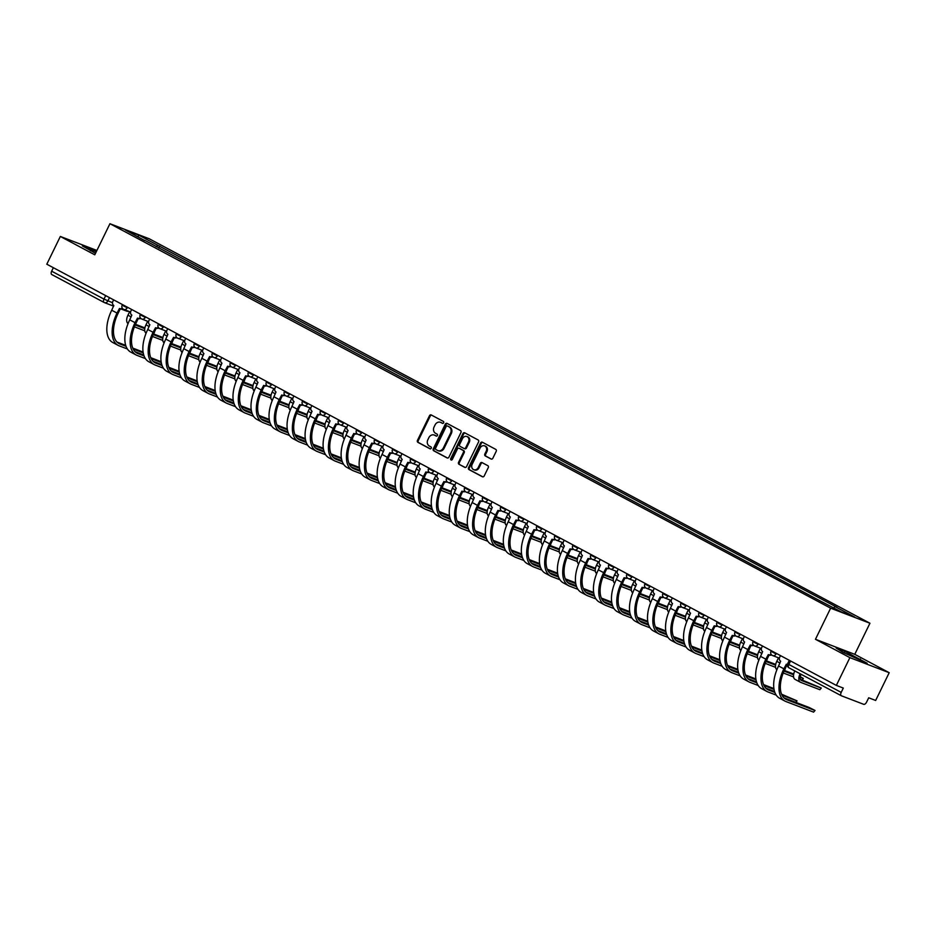 <?xml version="1.0" encoding="UTF-8"?>
<svg xmlns="http://www.w3.org/2000/svg" width="936" height="936" viewBox="0 0 936 936"><rect width="100%" height="100%" fill="white"/><g stroke="black" fill="none" stroke-linecap="round" stroke-linejoin="round"><path stroke-width="1.4" d="M443.652 422.779A1.065 0.901 -69 0 0 443.325 421.399L431.274 414.976A1.521 1.287 -69 0 0 429.472 415.736L417.456 440.376A1.521 1.287 -69 0 0 417.924 442.354L429.975 448.789A1.065 0.901 -69 0 0 430.911 446.87L429.343 446.039A4.879 4.107 -69 0 1 427.857 439.721L428.852 437.662A4.879 4.107 -69 0 1 434.234 435.041A4.879 4.107 -69 0 1 434.62 435.217L436.176 436.047A1.065 0.901 -69 0 0 437.112 434.14L435.556 433.298A4.879 4.107 -69 0 1 434.07 426.991L435.065 424.932A4.879 4.107 -69 0 1 440.446 422.311A4.879 4.107 -69 0 1 440.833 422.487L442.389 423.318A1.065 0.901 -69 0 0 443.652 422.779M491.037 459.014A1.521 1.287 -69 0 0 492.839 458.254L496.209 451.339A1.521 1.287 -69 0 0 495.741 449.362L482.368 442.225A1.521 1.287 -69 0 0 480.566 442.997L468.55 467.637A1.521 1.287 -69 0 0 469.006 469.615L482.391 476.752A1.521 1.287 -69 0 0 484.193 475.979L488.264 467.637A1.521 1.287 -69 0 0 487.796 465.66L482.075 462.606A1.521 1.287 -69 0 0 480.273 463.367L478.249 467.509A4.083 3.428 -69 0 1 473.756 469.708A4.083 3.428 -69 0 1 472.189 464.268L480.098 448.051A4.083 3.428 -69 0 1 484.591 445.852A4.083 3.428 -69 0 1 486.17 451.281L484.848 453.995A1.521 1.287 -69 0 0 485.316 455.961L491.295 459.12M830.63 608.178L815.455 639.288L849.888 657.645L836.351 685.409L46.8 264.209L60.337 236.457L94.77 254.814L109.933 223.716L830.63 608.178L869.942 623.236L149.245 238.774L109.933 223.716M460.945 432.526A1.521 1.287 -69 0 0 460.477 430.548L447.092 423.411A1.521 1.287 -69 0 0 445.29 424.183L433.274 448.824A1.521 1.287 -69 0 0 433.742 450.801L447.127 457.938A1.521 1.287 -69 0 0 448.929 457.166L460.945 432.526M464.736 432.818L478.109 439.955A1.521 1.287 -69 0 1 478.577 441.932L466.561 466.573A1.521 1.287 -69 0 1 464.759 467.345L459.026 464.291A1.521 1.287 -69 0 1 458.57 462.314L463.437 452.322A1.521 1.287 -69 0 0 462.969 450.345L459.178 448.321A1.521 1.287 -69 0 0 457.376 449.081L452.299 459.482A1.065 0.901 -69 0 1 450.707 458.64L462.934 433.59A1.521 1.287 -69 0 1 464.736 432.818M849.888 657.645L889.2 672.703L875.663 700.456L868.702 697.8L866.596 702.117A3.112 1.673 118.1 0 1 863.659 704.305L841.405 695.787A3.112 1.673 118.1 0 1 841.312 695.74L788.966 667.824A3.112 1.673 -61.9 0 1 788.861 664.478L841.195 692.394A3.112 1.673 118.1 0 0 841.312 695.74M889.2 672.703L854.767 654.334L869.942 623.236M836.351 685.409L843.301 688.065L841.195 692.394M104.001 302.398L51.866 274.587A3.112 1.673 -61.9 0 1 51.761 274.541A3.112 1.673 -61.9 0 1 51.655 271.194L103.99 299.111L112.507 302.726M53.352 267.708L51.655 271.194M96.899 250.45L60.337 236.457M144.729 240.587L125.295 229.952L138.505 235.006L157.915 245.361L156.148 246.683M833.613 607.815L835.169 606.645L837.018 607.359L157.915 245.361M835.169 606.645L854.58 617L841.37 611.945L820.111 600.889L144.706 240.306M96.256 251.772L82.368 245.911L95.507 253.305M815.455 639.288L854.767 654.334M867.169 663.25L844.869 651.351L836.105 648.005L842.868 652.275L867.169 663.25M158.781 248.087L159.763 246.063M138.505 235.006L138.177 236.82M90.394 250.789L91.131 249.257M859.704 660.395L860.395 658.979M844.12 652.883L844.869 651.351M442.775 423.411L441.616 422.791A4.879 4.107 -69 0 0 441.23 422.616A4.879 4.107 -69 0 0 440.821 422.487M435.404 435.521L434.62 435.217A4.879 4.107 -69 0 1 435.018 435.345A4.879 4.107 -69 0 1 435.404 435.521L436.574 436.141M431.601 415.151A1.521 1.287 -69 0 0 430.256 416.04L418.24 440.68A1.521 1.287 -69 0 0 418.708 442.658L430.361 448.87M447.42 423.587A1.521 1.287 -69 0 0 446.086 424.476L434.058 449.128A1.521 1.287 -69 0 0 434.526 451.094L447.583 458.055M447.408 425.997A1.065 0.901 -69 0 0 446.144 426.535L435.603 448.157A1.065 0.901 -69 0 0 435.93 449.549L437.568 450.427A4.879 4.107 -69 0 0 437.954 450.602A4.879 4.107 -69 0 0 443.336 447.981L450.544 433.192A4.879 4.107 -69 0 0 449.058 426.875L448.192 426.301A1.065 0.901 -69 0 0 448.016 426.231M438.364 450.731A4.879 4.107 -69 0 0 438.75 450.906A4.879 4.107 -69 0 0 444.12 448.274L443.336 447.981M448.192 426.301L449.842 427.179A4.879 4.107 -69 0 1 451.327 433.497L444.12 448.274M465.215 467.462L459.026 464.291M459.705 448.519A1.521 1.287 -69 0 1 459.962 448.613L463.765 450.649A1.521 1.287 -69 0 1 464.221 452.615L459.354 462.618A1.521 1.287 -69 0 0 459.822 464.584M465.063 432.994A1.521 1.287 -69 0 0 463.718 433.883L451.491 458.944A1.065 0.901 -69 0 0 451.561 460.091M468.491 441.944A4.083 3.428 -69 0 0 466.924 436.515A4.083 3.428 -69 0 0 462.431 438.715L459.646 444.425A1.521 1.287 -69 0 0 460.114 446.402L463.905 448.426A1.521 1.287 -69 0 0 465.707 447.665L468.491 441.944L469.287 442.248A4.083 3.428 -69 0 0 467.707 436.82A4.083 3.428 -69 0 0 467.31 436.702M464.162 448.519L464.689 448.73A1.521 1.287 -69 0 0 466.491 447.97L465.707 447.665M469.287 442.248L466.491 447.97M484.977 446.039A4.083 3.428 -69 0 1 485.375 446.156A4.083 3.428 -69 0 1 486.954 451.585L485.632 454.288A1.521 1.287 -69 0 0 486.1 456.265L491.494 459.143M474.166 469.825A4.083 3.428 -69 0 0 474.54 470.001A4.083 3.428 -69 0 0 479.033 467.813L478.249 467.509M482.403 462.782A1.521 1.287 -69 0 0 481.057 463.671L479.033 467.813M482.695 442.4A1.521 1.287 -69 0 0 481.35 443.29L469.334 467.941A1.521 1.287 -69 0 0 469.802 469.907L482.847 476.88M129.659 311.676L127.939 315.198A7.851 4.224 118.1 0 0 128.08 323.563M144.764 328.653L135.182 324.979M144.893 327.904L135.486 324.301M134.41 326.839L144.764 330.806M143.103 352.065L132.748 348.075M113.63 299.859L112.858 301.439A3.112 2.609 -69 0 0 113.806 305.464L111.712 310.225A29.999 16.158 118.1 0 0 112.765 342.506L118.076 345.337A29.999 16.158 118.1 0 0 119.071 345.793L127.39 348.976M122.803 308.798A3.112 2.609 111 0 1 120.498 308.88M126.032 346.308L119.948 343.98A27.975 15.07 -61.9 0 1 119.024 343.559A27.975 15.07 -61.9 0 1 118.041 313.455L120.299 308.821M122.242 308.084A3.112 2.609 -69 0 1 119.469 308.482L117.023 313.069A29.999 16.158 118.1 0 0 118.076 345.337M143.243 352.895L133.193 349.046M125.728 345.384L117.023 342.061M147.689 321.294L145.969 324.815A7.851 4.224 118.1 0 0 146.098 333.181M162.782 338.27L153.2 334.597M162.911 337.51L153.504 333.918M152.439 336.457L162.782 340.411M165.707 330.911L163.987 334.433A7.851 4.224 118.1 0 0 164.128 342.798M180.812 347.876L171.229 344.214M180.94 347.127L171.534 343.524M170.457 346.074L180.8 350.029M161.121 361.682L150.778 357.692M131.66 309.477L130.888 311.056A3.112 2.609 -69 0 0 131.836 315.081L129.73 319.843A29.999 16.158 118.1 0 0 130.783 352.123L136.094 354.955A29.999 16.158 118.1 0 0 137.089 355.411L145.408 358.593M140.821 318.415A3.112 2.609 111 0 1 138.516 318.486M144.062 355.926L137.978 353.597A27.975 15.07 -61.9 0 1 137.054 353.176A27.975 15.07 -61.9 0 1 136.071 323.072L138.329 318.439M140.271 317.702A3.112 2.609 -69 0 1 137.498 318.1L135.041 322.674A29.999 16.158 118.1 0 0 136.094 354.955M161.261 362.513L151.211 358.663M143.746 355.001L135.041 351.667M179.15 371.3L168.796 367.31M149.678 319.094L148.906 320.674A3.112 2.609 -69 0 0 149.854 324.698L147.748 329.46A29.999 16.158 118.1 0 0 148.812 361.741L154.124 364.572A29.999 16.158 118.1 0 0 155.119 365.017L163.437 368.211M158.851 328.021A3.112 2.609 111 0 1 156.546 328.103M162.08 365.543L155.996 363.203A27.975 15.07 -61.9 0 1 155.072 362.794A27.975 15.07 -61.9 0 1 154.089 332.69L156.347 328.045M158.289 327.319A3.112 2.609 -69 0 1 155.516 327.717L153.071 332.292A29.999 16.158 118.1 0 0 154.124 364.572M179.279 372.13L169.229 368.281M161.776 364.619L153.071 361.284M183.725 340.529L182.017 344.05A7.851 4.224 118.1 0 0 182.146 352.416M198.83 357.493L189.248 353.831M198.959 356.745L189.552 353.141M188.475 355.68L198.83 359.646M201.755 350.134L200.035 353.668A7.851 4.224 118.1 0 0 200.175 362.033M216.859 367.111L207.277 363.437M216.988 366.362L207.581 362.758M206.505 365.297L216.848 369.264M219.773 359.752L218.053 363.273A7.851 4.224 118.1 0 0 218.193 371.639M234.877 376.728L225.295 373.055M235.006 375.98L225.599 372.376M224.523 374.915L234.877 378.869M197.168 380.917L186.814 376.927M167.696 328.7L166.936 330.291A3.112 2.609 -69 0 0 167.883 334.304L165.777 339.078A29.999 16.158 118.1 0 0 166.83 371.346L172.142 374.189A29.999 16.158 118.1 0 0 173.137 374.634L181.455 377.828M176.869 337.639A3.112 2.609 111 0 1 174.564 337.72M180.11 375.149L174.026 372.82A27.975 15.07 -61.9 0 1 173.101 372.399A27.975 15.07 -61.9 0 1 172.107 342.295L174.377 337.662M176.307 336.925A3.112 2.609 -69 0 1 173.546 337.323L171.089 341.909A29.999 16.158 118.1 0 0 172.142 374.189M197.309 381.736L187.258 377.887M179.794 374.236L171.089 370.902M215.198 390.523L204.844 386.533M185.726 338.317L184.954 339.897A3.112 2.609 -69 0 0 185.901 343.921L183.795 348.683A29.999 16.158 118.1 0 0 184.86 380.964L190.172 383.795A29.999 16.158 118.1 0 0 191.155 384.251L199.485 387.434M194.887 347.256A3.112 2.609 111 0 1 192.582 347.338M198.128 384.766L192.044 382.438A27.975 15.07 -61.9 0 1 191.119 382.017A27.975 15.07 -61.9 0 1 190.137 351.913L192.395 347.279M194.337 346.542A3.112 2.609 -69 0 1 191.564 346.94L189.107 351.526A29.999 16.158 118.1 0 0 190.172 383.795M215.327 391.353L205.276 387.504M197.812 383.854L189.119 380.519M233.216 400.14L222.862 396.15M203.744 347.935L202.972 349.514A3.112 2.609 -69 0 0 203.931 353.539L201.825 358.301A29.999 16.158 118.1 0 0 202.878 390.581L208.19 393.412A29.999 16.158 118.1 0 0 209.184 393.869L217.503 397.051M212.917 356.873A3.112 2.609 111 0 1 210.612 356.944M216.157 394.384L210.062 392.055A27.975 15.07 -61.9 0 1 209.137 391.634A27.975 15.07 -61.9 0 1 208.155 361.53L210.413 356.897M212.355 356.16A3.112 2.609 -69 0 1 209.582 356.558L207.137 361.132A29.999 16.158 118.1 0 0 208.19 393.412M233.356 400.971L223.306 397.121M215.842 393.459L207.137 390.136M237.802 369.369L236.083 372.891A7.851 4.224 118.1 0 0 236.223 381.256M252.907 386.346L243.313 382.672M253.036 385.585L243.629 381.982M242.553 384.532L252.895 388.487M251.246 409.757L240.891 405.768M221.774 357.552L221.001 359.131A3.112 2.609 -69 0 0 221.949 363.156L219.843 367.918A29.999 16.158 118.1 0 0 220.896 400.198L226.219 403.03A29.999 16.158 118.1 0 0 227.202 403.486L235.521 406.669M230.935 366.479A3.112 2.609 111 0 1 228.63 366.561M234.175 404.001L228.091 401.673A27.975 15.07 -61.9 0 1 227.167 401.251A27.975 15.07 -61.9 0 1 226.184 371.147L228.442 366.502M230.385 365.777A3.112 2.609 -69 0 1 227.612 366.175L225.155 370.75A29.999 16.158 118.1 0 0 226.219 403.03M251.374 410.588L241.324 406.739M233.86 403.077L225.155 399.742M255.82 378.986L254.101 382.508A7.851 4.224 118.1 0 0 254.241 390.874M270.925 395.951L261.343 392.289M271.054 395.203L261.647 391.599M260.571 394.138L270.925 398.104M269.264 419.375L258.909 415.385M239.791 367.169L239.019 368.749A3.112 2.609 -69 0 0 239.967 372.762L237.873 377.536A29.999 16.158 118.1 0 0 238.926 409.804L244.237 412.647A29.999 16.158 118.1 0 0 245.232 413.092L253.551 416.286M248.964 376.096A3.112 2.609 111 0 1 246.659 376.178M252.194 413.618L246.109 411.278A27.975 15.07 -61.9 0 1 245.185 410.857A27.975 15.07 -61.9 0 1 244.202 380.753L246.46 376.12M248.403 375.383A3.112 2.609 -69 0 1 245.63 375.792L243.184 380.367A29.999 16.158 118.1 0 0 244.237 412.647M269.404 420.194L259.354 416.356M251.889 412.694L243.184 409.36M273.85 388.592L272.13 392.125A7.851 4.224 118.1 0 0 272.259 400.491M288.943 405.569L279.361 401.895M289.072 404.82L279.665 401.216M278.6 403.755L288.943 407.722M287.282 428.98L276.939 425.002M257.821 376.775L257.049 378.355A3.112 2.609 -69 0 0 257.997 382.379L255.891 387.141A29.999 16.158 118.1 0 0 256.944 419.422L262.255 422.253A29.999 16.158 118.1 0 0 263.25 422.709L271.569 425.892M266.982 385.714A3.112 2.609 111 0 1 264.677 385.796M270.223 423.224L264.139 420.896A27.975 15.07 -61.9 0 1 263.215 420.475A27.975 15.07 -61.9 0 1 262.232 390.37L264.49 385.737M266.432 385A3.112 2.609 -69 0 1 263.659 385.398L261.202 389.984A29.999 16.158 118.1 0 0 262.255 422.253M287.422 429.811L277.372 425.962M269.907 422.311L261.202 418.977M291.868 398.209L290.148 401.731A7.851 4.224 118.1 0 0 290.289 410.097M306.973 415.186L297.391 411.512M307.102 414.437L297.695 410.834M296.618 413.373L306.961 417.339M305.311 438.598L294.957 434.608M275.839 386.392L275.067 387.972A3.112 2.609 -69 0 0 276.015 391.997L273.909 396.759A29.999 16.158 118.1 0 0 274.973 429.039L280.285 431.87A29.999 16.158 118.1 0 0 281.28 432.327L289.598 435.509M285.012 395.331A3.112 2.609 111 0 1 282.707 395.401M288.241 432.841L282.157 430.513A27.975 15.07 -61.9 0 1 281.233 430.092A27.975 15.07 -61.9 0 1 280.25 399.988L282.508 395.355M284.45 394.618A3.112 2.609 -69 0 1 281.678 395.015L279.232 399.59A29.999 16.158 118.1 0 0 280.285 431.87M305.44 439.429L295.39 435.579M287.937 431.917L279.232 428.594M309.886 407.827L308.178 411.349A7.851 4.224 118.1 0 0 308.307 419.714M324.991 424.804L315.409 421.13M325.12 424.043L315.713 420.451M314.636 422.99L324.991 426.945M323.329 448.215L312.975 444.226M293.857 396.01L293.097 397.589A3.112 2.609 -69 0 0 294.044 401.614L291.938 406.376A29.999 16.158 118.1 0 0 292.991 438.656L298.303 441.488A29.999 16.158 118.1 0 0 299.298 441.944L307.616 445.126M303.03 404.949A3.112 2.609 111 0 1 300.725 405.019M306.271 442.459L300.187 440.131A27.975 15.07 -61.9 0 1 299.263 439.709A27.975 15.07 -61.9 0 1 298.268 409.605L300.538 404.972M302.468 404.235A3.112 2.609 -69 0 1 299.707 404.633L297.25 409.207A29.999 16.158 118.1 0 0 298.303 441.488M323.47 449.046L313.42 445.197M305.955 441.535L297.25 438.2M327.916 417.444L326.196 420.966A7.851 4.224 118.1 0 0 326.336 429.331M343.021 434.409L333.438 430.747M343.149 433.66L333.743 430.057M332.666 432.596L343.009 436.562M341.359 457.833L331.005 453.843M311.887 405.627L311.115 407.207A3.112 2.609 -69 0 0 312.062 411.22L309.956 415.993A29.999 16.158 118.1 0 0 311.021 448.262L316.333 451.105A29.999 16.158 118.1 0 0 317.316 451.55L325.646 454.744M321.048 414.554A3.112 2.609 111 0 1 318.743 414.636M324.289 452.076L318.205 449.736A27.975 15.07 -61.9 0 1 317.281 449.315A27.975 15.07 -61.9 0 1 316.298 419.211L318.556 414.578M320.498 413.852A3.112 2.609 -69 0 1 317.725 414.25L315.268 418.825A29.999 16.158 118.1 0 0 316.333 451.105M341.488 458.652L331.438 454.814M323.973 451.152L315.28 447.817M345.934 427.05L344.214 430.583A7.851 4.224 118.1 0 0 344.354 438.949M361.039 444.027L351.456 440.365M361.167 443.278L351.76 439.674M350.684 442.213L361.039 446.18M359.377 467.45L349.023 463.46M329.905 415.233L329.133 416.812A3.112 2.609 -69 0 0 330.092 420.837L327.986 425.599A29.999 16.158 118.1 0 0 329.039 457.88L334.351 460.723A29.999 16.158 118.1 0 0 335.345 461.167L343.664 464.35M339.078 424.172A3.112 2.609 111 0 1 336.773 424.254M342.319 461.682L336.223 459.354A27.975 15.07 -61.9 0 1 335.299 458.932A27.975 15.07 -61.9 0 1 334.316 428.828L336.574 424.195M338.516 423.458A3.112 2.609 -69 0 1 335.743 423.856L333.298 428.442A29.999 16.158 118.1 0 0 334.351 460.723M359.518 468.269L349.467 464.42M342.003 460.769L333.298 457.435M363.964 436.667L362.244 440.189A7.851 4.224 118.1 0 0 362.384 448.555M379.068 453.644L369.486 449.97M379.197 452.895L369.79 449.292M368.714 451.831L379.057 455.797M377.407 477.056L367.052 473.066M347.935 424.85L347.162 426.43A3.112 2.609 -69 0 0 348.11 430.455L346.004 435.217A29.999 16.158 118.1 0 0 347.057 467.497L352.381 470.328A29.999 16.158 118.1 0 0 353.363 470.785L361.694 473.967M357.096 433.789A3.112 2.609 111 0 1 354.791 433.871M360.337 471.299L354.253 468.971A27.975 15.07 -61.9 0 1 353.328 468.55A27.975 15.07 -61.9 0 1 352.345 438.446L354.604 433.813M356.546 433.075A3.112 2.609 -69 0 1 353.773 433.473L351.316 438.06A29.999 16.158 118.1 0 0 352.381 470.328M377.536 477.886L367.485 474.037M360.021 470.375L351.316 467.052M381.982 446.285L380.262 449.806A7.851 4.224 118.1 0 0 380.402 458.172M397.086 463.261L387.504 459.588M397.215 462.501L387.808 458.909M386.732 461.448L397.086 465.403M395.425 486.673L385.07 482.683M365.953 434.468L365.18 436.047A3.112 2.609 -69 0 0 366.14 440.072L364.034 444.834A29.999 16.158 118.1 0 0 365.087 477.114L370.399 479.946A29.999 16.158 118.1 0 0 371.393 480.402L379.712 483.584M375.125 443.407A3.112 2.609 111 0 1 372.82 443.477M378.355 480.917L372.271 478.589A27.975 15.07 -61.9 0 1 371.346 478.167A27.975 15.07 -61.9 0 1 370.363 448.063L372.622 443.43M374.564 442.693A3.112 2.609 -69 0 1 371.791 443.091L369.346 447.665A29.999 16.158 118.1 0 0 370.399 479.946M395.565 487.504L385.515 483.655M378.05 479.992L369.346 476.658M400.011 455.902L398.291 459.424A7.851 4.224 118.1 0 0 398.42 467.789M415.104 472.867L405.522 469.205M415.233 472.118L405.826 468.515M404.761 471.065L415.104 475.02M413.443 496.291L403.1 492.301M383.982 444.085L383.21 445.665A3.112 2.609 -69 0 0 384.158 449.69L382.052 454.451A29.999 16.158 118.1 0 0 383.105 486.732L388.417 489.563A29.999 16.158 118.1 0 0 389.411 490.008L397.73 493.202M393.143 453.012A3.112 2.609 111 0 1 390.839 453.094M396.384 490.534L390.3 488.194A27.975 15.07 -61.9 0 1 389.376 487.785A27.975 15.07 -61.9 0 1 388.393 457.681L390.651 453.036M392.594 452.31A3.112 2.609 -69 0 1 389.821 452.708L387.364 457.283A29.999 16.158 118.1 0 0 388.417 489.563M413.583 497.121L403.533 493.272M396.068 489.61L387.364 486.275M418.029 465.52L416.309 469.041A7.851 4.224 118.1 0 0 416.45 477.407M433.134 482.485L423.552 478.822M433.263 481.736L423.856 478.132M422.779 480.671L433.122 484.637M431.473 505.908L421.118 501.918M402 453.691L401.228 455.282A3.112 2.609 -69 0 0 402.176 459.295L400.07 464.069A29.999 16.158 118.1 0 0 401.135 496.337L406.446 499.18A29.999 16.158 118.1 0 0 407.441 499.625L415.76 502.819M411.173 462.63A3.112 2.609 111 0 1 408.868 462.712M414.402 500.14L408.318 497.812A27.975 15.07 -61.9 0 1 407.394 497.39A27.975 15.07 -61.9 0 1 406.411 467.286L408.669 462.653M410.611 461.916A3.112 2.609 -69 0 1 407.839 462.314L405.393 466.9A29.999 16.158 118.1 0 0 406.446 499.18M431.601 506.727L421.551 502.878M414.098 499.227L405.393 495.893M436.047 475.125L434.339 478.659A7.851 4.224 118.1 0 0 434.468 487.024M451.152 492.102L441.57 488.428M451.281 491.353L441.874 487.75M440.797 490.288L451.152 494.255M449.491 515.514L439.136 511.524M420.018 463.308L419.258 464.888A3.112 2.609 -69 0 0 420.205 468.913L418.099 473.675A29.999 16.158 118.1 0 0 419.152 505.955L424.464 508.786A29.999 16.158 118.1 0 0 425.459 509.242L433.777 512.425M429.191 472.247A3.112 2.609 111 0 1 426.886 472.329M432.432 509.757L426.348 507.429A27.975 15.07 -61.9 0 1 425.424 507.008A27.975 15.07 -61.9 0 1 424.429 476.904L426.699 472.27M428.63 471.533A3.112 2.609 -69 0 1 425.868 471.931L423.411 476.518A29.999 16.158 118.1 0 0 424.464 508.786M449.631 516.344L439.581 512.495M432.116 508.845L423.411 505.51M454.077 484.743L452.357 488.264A7.851 4.224 118.1 0 0 452.497 496.63M469.182 501.719L459.599 498.046M469.31 500.971L459.904 497.367M458.827 499.906L469.17 503.86M467.52 525.131L457.166 521.141M438.048 472.926L437.276 474.505A3.112 2.609 -69 0 0 438.224 478.53L436.117 483.292A29.999 16.158 118.1 0 0 437.182 515.572L442.494 518.404A29.999 16.158 118.1 0 0 443.477 518.86L451.807 522.042M447.221 481.865A3.112 2.609 111 0 1 444.904 481.935M450.45 519.375L444.366 517.046A27.975 15.07 -61.9 0 1 443.442 516.625A27.975 15.07 -61.9 0 1 442.459 486.521L444.717 481.888M446.659 481.151A3.112 2.609 -69 0 1 443.886 481.549L441.429 486.123A29.999 16.158 118.1 0 0 442.494 518.404M467.649 525.962L457.599 522.112M450.134 518.45L441.441 515.128M472.095 494.36L470.375 497.882A7.851 4.224 118.1 0 0 470.515 506.247M487.2 511.337L477.617 507.663M487.328 510.576L477.922 506.973M476.845 509.523L487.2 513.478M485.538 534.749L475.184 530.759M456.066 482.543L455.294 484.123A3.112 2.609 -69 0 0 456.253 488.147L454.147 492.909A29.999 16.158 118.1 0 0 455.2 525.19L460.512 528.021A29.999 16.158 118.1 0 0 461.506 528.477L469.825 531.66M465.239 491.47A3.112 2.609 111 0 1 462.934 491.552M468.48 528.992L462.384 526.664A27.975 15.07 -61.9 0 1 461.46 526.243A27.975 15.07 -61.9 0 1 460.477 496.138L462.747 491.494M464.677 490.768A3.112 2.609 -69 0 1 461.916 491.166L459.459 495.741A29.999 16.158 118.1 0 0 460.512 528.021M485.679 535.579L475.628 531.73M468.164 528.068L459.459 524.733M490.125 503.977L488.405 507.499A7.851 4.224 118.1 0 0 488.545 515.865M505.229 520.942L495.647 517.28M505.358 520.194L495.951 516.59M494.875 519.129L505.218 523.095M503.568 544.366L493.214 540.376M474.096 492.16L473.323 493.74A3.112 2.609 -69 0 0 474.271 497.753L472.165 502.527A29.999 16.158 118.1 0 0 473.218 534.795L478.542 537.638A29.999 16.158 118.1 0 0 479.524 538.083L487.855 541.277M483.257 501.088A3.112 2.609 111 0 1 480.952 501.169M486.498 538.61L480.414 536.269A27.975 15.07 -61.9 0 1 479.489 535.848A27.975 15.07 -61.9 0 1 478.507 505.744L480.765 501.111M482.707 500.374A3.112 2.609 -69 0 1 479.934 500.783L477.477 505.358A29.999 16.158 118.1 0 0 478.542 537.638M503.697 545.185L493.646 541.347M486.182 537.685L477.477 534.351M508.143 513.583L506.423 517.117A7.851 4.224 118.1 0 0 506.563 525.482M523.247 530.56L513.665 526.886M523.376 529.811L513.969 526.207M512.893 528.746L523.247 532.713M521.586 553.972L511.231 549.994M492.114 501.766L491.341 503.346A3.112 2.609 -69 0 0 492.301 507.37L490.195 512.132A29.999 16.158 118.1 0 0 491.248 544.413L496.56 547.244A29.999 16.158 118.1 0 0 497.554 547.7L505.873 550.883M501.286 510.705A3.112 2.609 111 0 1 498.982 510.787M504.527 548.215L498.432 545.887A27.975 15.07 -61.9 0 1 497.507 545.466A27.975 15.07 -61.9 0 1 496.525 515.362L498.783 510.728M500.725 509.991A3.112 2.609 -69 0 1 497.952 510.389L495.507 514.975A29.999 16.158 118.1 0 0 496.56 547.244M521.726 554.802L511.676 550.953M504.211 547.303L495.507 543.968M526.172 523.201L524.452 526.722A7.851 4.224 118.1 0 0 524.581 535.088M541.277 540.177L531.683 536.504M541.394 539.428L531.987 535.825M530.923 538.364L541.265 542.33M539.616 563.589L529.261 559.599M510.143 511.384L509.371 512.963A3.112 2.609 -69 0 0 510.319 516.988L508.213 521.75A29.999 16.158 118.1 0 0 509.266 554.03L514.589 556.861A29.999 16.158 118.1 0 0 515.572 557.318L523.891 560.5M519.304 520.322A3.112 2.609 111 0 1 517 520.393M522.545 557.833L516.461 555.504A27.975 15.07 -61.9 0 1 515.537 555.083A27.975 15.07 -61.9 0 1 514.554 524.979L516.812 520.346M518.755 519.609A3.112 2.609 -69 0 1 515.982 520.006L513.525 524.581A29.999 16.158 118.1 0 0 514.589 556.861M539.744 564.42L529.694 560.57M522.23 556.908L513.525 553.585M544.19 532.818L542.47 536.34A7.851 4.224 118.1 0 0 542.611 544.705M559.295 549.795L549.713 546.121M559.424 549.034L550.017 545.442M548.941 547.981L559.283 551.936M557.634 573.206L547.279 569.217M528.161 521.001L527.389 522.58A3.112 2.609 -69 0 0 528.337 526.605L526.231 531.367A29.999 16.158 118.1 0 0 527.296 563.647L532.607 566.479A29.999 16.158 118.1 0 0 533.602 566.935L541.921 570.118M537.334 529.94A3.112 2.609 111 0 1 535.029 530.01M540.563 567.45L534.479 565.122A27.975 15.07 -61.9 0 1 533.555 564.7A27.975 15.07 -61.9 0 1 532.572 534.596L534.83 529.963M536.773 529.226A3.112 2.609 -69 0 1 534 529.624L531.554 534.199A29.999 16.158 118.1 0 0 532.607 566.479M557.762 574.037L547.712 570.188M540.259 566.526L531.554 563.191M562.22 542.435L560.5 545.957A7.851 4.224 118.1 0 0 560.629 554.323M577.313 559.4L567.731 555.738M577.442 558.652L568.035 555.048M566.959 557.587L577.313 561.553M575.652 582.824L565.309 578.834M546.191 530.618L545.419 532.198A3.112 2.609 -69 0 0 546.367 536.211L544.261 540.985A29.999 16.158 118.1 0 0 545.314 573.253L550.625 576.096A29.999 16.158 118.1 0 0 551.62 576.541L559.939 579.735M555.352 539.545A3.112 2.609 111 0 1 553.047 539.627M558.593 577.067L552.509 574.727A27.975 15.07 -61.9 0 1 551.585 574.306A27.975 15.07 -61.9 0 1 550.59 544.202L552.86 539.569M554.791 538.843A3.112 2.609 -69 0 1 552.029 539.241L549.572 543.816A29.999 16.158 118.1 0 0 550.625 576.096M575.792 583.643L565.742 579.805M558.277 576.143L549.572 572.809M580.238 552.041L578.518 555.574A7.851 4.224 118.1 0 0 578.659 563.94M595.343 569.018L585.76 565.356M595.471 568.269L586.065 564.665M584.988 567.204L595.331 571.171M593.681 592.441L583.327 588.451M564.209 540.224L563.437 541.804A3.112 2.609 -69 0 0 564.385 545.828L562.279 550.59A29.999 16.158 118.1 0 0 563.343 582.871L568.655 585.714A29.999 16.158 118.1 0 0 569.638 586.158L577.968 589.341M573.382 549.163A3.112 2.609 111 0 1 571.065 549.245M576.611 586.673L570.527 584.345A27.975 15.07 -61.9 0 1 569.603 583.924A27.975 15.07 -61.9 0 1 568.62 553.819L570.878 549.186M572.82 548.449A3.112 2.609 -69 0 1 570.047 548.847L567.602 553.433A29.999 16.158 118.1 0 0 568.655 585.714M593.81 593.26L583.76 589.411M576.295 585.76L567.602 582.426M598.256 561.659L596.536 565.18A7.851 4.224 118.1 0 0 596.677 573.546M613.361 578.635L603.778 574.961M613.49 577.886L604.083 574.283M603.006 576.822L613.361 580.788M611.699 602.047L601.345 598.057M582.227 549.841L581.455 551.421A3.112 2.609 -69 0 0 582.414 555.446L580.308 560.208A29.999 16.158 118.1 0 0 581.361 592.488L586.673 595.319A29.999 16.158 118.1 0 0 587.668 595.776L595.986 598.958M591.4 558.78A3.112 2.609 111 0 1 589.095 558.862M594.641 596.29L588.545 593.962A27.975 15.07 -61.9 0 1 587.632 593.541A27.975 15.07 -61.9 0 1 586.638 563.437L588.908 558.804M590.838 558.067A3.112 2.609 -69 0 1 588.077 558.464L585.62 563.051A29.999 16.158 118.1 0 0 586.673 595.319M611.84 602.878L601.789 599.028M594.325 595.366L585.62 592.043M616.286 571.276L614.566 574.798A7.851 4.224 118.1 0 0 614.706 583.163M631.39 588.253L621.808 584.579M631.519 587.492L622.112 583.9M621.036 586.439L631.379 590.394M629.729 611.664L619.375 607.675M600.257 559.459L599.485 561.038A3.112 2.609 -69 0 0 600.432 565.063L598.326 569.825A29.999 16.158 118.1 0 0 599.379 602.105L604.703 604.937A29.999 16.158 118.1 0 0 605.686 605.393L614.016 608.575M609.418 568.398A3.112 2.609 111 0 1 607.113 568.468M612.659 605.908L606.575 603.58A27.975 15.07 -61.9 0 1 605.65 603.158A27.975 15.07 -61.9 0 1 604.668 573.054L606.926 568.421M608.868 567.684A3.112 2.609 -69 0 1 606.095 568.082L603.638 572.656A29.999 16.158 118.1 0 0 604.703 604.937M629.858 612.495L619.808 608.646M612.343 604.984L603.65 601.649M634.304 580.893L632.584 584.415A7.851 4.224 118.1 0 0 632.724 592.78M649.408 597.858L639.826 594.196M649.537 597.11L640.13 593.506M639.054 596.056L649.408 600.011M647.747 621.282L637.393 617.292M618.275 569.076L617.503 570.656A3.112 2.609 -69 0 0 618.462 574.681L616.356 579.442A29.999 16.158 118.1 0 0 617.409 611.723L622.721 614.554A29.999 16.158 118.1 0 0 623.715 614.999L632.034 618.193M627.448 578.003A3.112 2.609 111 0 1 625.143 578.085M630.688 615.525L624.593 613.185A27.975 15.07 -61.9 0 1 623.668 612.776A27.975 15.07 -61.9 0 1 622.686 582.672L624.944 578.027M626.886 577.301A3.112 2.609 -69 0 1 624.113 577.699L621.668 582.274A29.999 16.158 118.1 0 0 622.721 614.554M647.887 622.112L637.837 618.263M630.373 614.601L621.668 611.267M652.333 590.499L650.614 594.032A7.851 4.224 118.1 0 0 650.742 602.398M667.438 607.476L657.844 603.814M667.567 606.727L658.148 603.123M657.084 605.662L667.427 609.628M665.777 630.899L655.422 626.909M636.304 578.682L635.532 580.273A3.112 2.609 -69 0 0 636.48 584.286L634.374 589.06A29.999 16.158 118.1 0 0 635.427 621.328L640.75 624.172A29.999 16.158 118.1 0 0 641.733 624.616L650.052 627.81M645.466 587.621A3.112 2.609 111 0 1 643.161 587.703M648.707 625.131L642.622 622.803A27.975 15.07 -61.9 0 1 641.698 622.381A27.975 15.07 -61.9 0 1 640.715 592.277L642.973 587.644M644.916 586.907A3.112 2.609 -69 0 1 642.143 587.305L639.686 591.891A29.999 16.158 118.1 0 0 640.75 624.172M665.905 631.718L655.855 627.869M648.391 624.218L639.686 620.884M670.351 600.116L668.632 603.65A7.851 4.224 118.1 0 0 668.772 612.015M685.456 617.093L675.874 613.419M685.585 616.344L676.178 612.741M675.102 615.28L685.444 619.246M683.795 640.505L673.44 636.515M654.322 588.299L653.55 589.879A3.112 2.609 -69 0 0 654.498 593.904L652.392 598.666A29.999 16.158 118.1 0 0 653.457 630.946L658.768 633.777A29.999 16.158 118.1 0 0 659.763 634.234L668.082 637.416M663.495 597.238A3.112 2.609 111 0 1 661.19 597.32M666.725 634.748L660.64 632.42A27.975 15.07 -61.9 0 1 659.716 631.999A27.975 15.07 -61.9 0 1 658.733 601.895L660.991 597.262M662.934 596.524A3.112 2.609 -69 0 1 660.161 596.922L657.715 601.509A29.999 16.158 118.1 0 0 658.768 633.777M683.923 641.335L673.885 637.486M666.42 633.836L657.715 630.501M688.381 609.734L686.661 613.255A7.851 4.224 118.1 0 0 686.79 621.621M703.474 626.71L693.892 623.037M703.603 625.962L694.196 622.358M693.12 624.897L703.474 628.852M701.813 650.122L691.47 646.132M672.352 597.917L671.58 599.496A3.112 2.609 -69 0 0 672.528 603.521L670.422 608.283A29.999 16.158 118.1 0 0 671.475 640.563L676.787 643.395A29.999 16.158 118.1 0 0 677.781 643.851L686.1 647.033M681.513 606.856A3.112 2.609 111 0 1 679.208 606.926M684.754 644.366L678.67 642.037A27.975 15.07 -61.9 0 1 677.746 641.616A27.975 15.07 -61.9 0 1 676.751 611.512L679.021 606.879M680.952 606.142A3.112 2.609 -69 0 1 678.19 606.54L675.733 611.114A29.999 16.158 118.1 0 0 676.787 643.395M701.953 650.953L691.903 647.104M684.438 643.442L675.733 640.119M706.399 619.351L704.679 622.873A7.851 4.224 118.1 0 0 704.82 631.238M721.504 636.328L711.922 632.654M721.633 635.567L712.226 631.964M711.149 634.514L721.492 638.469M719.842 659.74L709.488 655.75M690.37 607.534L689.598 609.114A3.112 2.609 -69 0 0 690.546 613.138L688.44 617.9A29.999 16.158 118.1 0 0 689.504 650.181L694.816 653.012A29.999 16.158 118.1 0 0 695.799 653.468L704.129 656.651M699.543 616.461A3.112 2.609 111 0 1 697.226 616.543M702.772 653.983L696.688 651.655A27.975 15.07 -61.9 0 1 695.764 651.234A27.975 15.07 -61.9 0 1 694.781 621.13L697.039 616.485M698.981 615.759A3.112 2.609 -69 0 1 696.208 616.157L693.763 620.732A29.999 16.158 118.1 0 0 694.816 653.012M719.971 660.57L709.921 656.721M702.456 653.059L693.763 649.724M724.417 628.969L722.697 632.49A7.851 4.224 118.1 0 0 722.838 640.856M739.522 645.934L729.94 642.272M739.651 645.185L730.244 641.581M729.167 644.12L739.522 648.086M737.86 669.357L727.506 665.367M708.388 617.152L707.616 618.731A3.112 2.609 -69 0 0 708.575 622.744L706.469 627.518A29.999 16.158 118.1 0 0 707.522 659.786L712.834 662.63A29.999 16.158 118.1 0 0 713.829 663.074L722.147 666.268M717.561 626.079A3.112 2.609 111 0 1 715.256 626.161M720.802 663.601L714.706 661.261A27.975 15.07 -61.9 0 1 713.794 660.839A27.975 15.07 -61.9 0 1 712.799 630.735L715.069 626.102M716.999 625.365A3.112 2.609 -69 0 1 714.238 625.774L711.781 630.349A29.999 16.158 118.1 0 0 712.834 662.63M738.001 670.176L727.951 666.327M720.486 662.676L711.781 659.342M742.447 638.574L740.727 642.108A7.851 4.224 118.1 0 0 740.867 650.473M757.552 655.551L747.969 651.877M757.68 654.802L748.273 651.199M747.197 653.737L757.54 657.704M755.89 678.963L745.536 674.985M726.418 626.757L725.646 628.337A3.112 2.609 -69 0 0 726.593 632.362L724.487 637.123A29.999 16.158 118.1 0 0 725.54 669.404L730.864 672.235A29.999 16.158 118.1 0 0 731.847 672.692L740.177 675.874M735.579 635.696A3.112 2.609 111 0 1 733.274 635.778M738.82 673.206L732.736 670.878A27.975 15.07 -61.9 0 1 731.812 670.457A27.975 15.07 -61.9 0 1 730.829 640.353L733.087 635.72M735.029 634.982A3.112 2.609 -69 0 1 732.256 635.38L729.799 639.967A29.999 16.158 118.1 0 0 730.864 672.235M756.019 679.793L745.969 675.944M738.504 672.294L729.811 668.959M760.465 648.192L758.745 651.713A7.851 4.224 118.1 0 0 758.885 660.079M775.57 665.168L765.987 661.495M775.698 664.42L766.292 660.816M765.215 663.355L775.57 667.321M773.908 688.58L763.554 684.59M744.436 636.375L743.664 637.954A3.112 2.609 -69 0 0 744.623 641.979L742.517 646.741A29.999 16.158 118.1 0 0 743.57 679.021L748.882 681.853A29.999 16.158 118.1 0 0 749.876 682.309L758.195 685.491M753.609 645.313A3.112 2.609 111 0 1 751.304 645.384M756.85 682.824L750.754 680.495A27.975 15.07 -61.9 0 1 749.83 680.074A27.975 15.07 -61.9 0 1 748.847 649.97L751.105 645.337M753.047 644.6A3.112 2.609 -69 0 1 750.274 644.998L747.829 649.572A29.999 16.158 118.1 0 0 748.882 681.853M774.049 689.411L763.998 685.562M756.534 681.899L747.829 678.577M801.941 679.887L803.287 678.424L800.28 676.74M778.495 657.809L776.775 661.331A7.851 4.224 118.1 0 0 776.915 669.696M802.725 678.284L800.21 677.313M793.599 674.786L784.005 671.112M793.728 674.025L784.309 670.433M783.245 672.972L793.588 676.927M795.67 702.316L797.016 700.853L781.583 694.208M762.466 645.992L761.693 647.572A3.112 2.609 -69 0 0 762.641 651.596L760.535 656.358A29.999 16.158 118.1 0 0 761.588 688.639L766.912 691.47A29.999 16.158 118.1 0 0 767.894 691.926L776.213 695.109M771.627 654.919A3.112 2.609 111 0 1 769.322 655.001M774.868 692.441L768.784 690.113A27.975 15.07 -61.9 0 1 767.859 689.692A27.975 15.07 -61.9 0 1 766.876 659.587L769.135 654.954M771.077 654.217A3.112 2.609 -69 0 1 768.304 654.615L765.847 659.19A29.999 16.158 118.1 0 0 766.912 691.47M796.454 700.701L782.016 695.179M774.552 691.517L765.847 688.182M821.305 688.042L819.866 689.703L821.305 688.042L800.409 679.302M800.116 673.768L794.793 670.948A7.851 4.224 118.1 0 0 795.073 679.396A7.851 4.224 118.1 0 0 795.331 679.513M820.755 687.89L801.532 680.53A5.827 3.136 -61.9 0 1 801.333 680.449A5.827 3.136 -61.9 0 1 801.076 674.283M800.105 673.78A7.851 4.224 118.1 0 0 800.385 682.227A7.851 4.224 118.1 0 0 800.643 682.344L819.866 689.703M815.034 710.471L813.595 712.132L815.034 710.471L809.172 707.487L783.877 697.8M780.484 655.61L779.711 657.189A3.112 2.609 -69 0 0 780.659 661.202L778.553 665.976A29.999 16.158 118.1 0 0 779.618 698.244L784.93 701.087A29.999 16.158 118.1 0 0 785.924 701.532L813.595 712.132M787.363 664.63A3.112 2.609 111 0 1 787.351 664.618L786.579 664.338A3.112 2.609 -69 0 0 787.387 664.49M814.484 710.319L786.802 699.718A27.975 15.07 -61.9 0 1 785.877 699.297A27.975 15.07 -61.9 0 1 784.894 669.193L787.153 664.56M786.579 664.338A3.112 2.609 -69 0 1 786.322 664.232L783.877 668.807A29.999 16.158 118.1 0 0 784.93 701.087M841.207 695.682L789.071 667.871A3.112 1.673 -61.9 0 1 788.966 667.824A3.112 3.112 0 0 1 787.644 663.718L788.861 664.478L790.569 660.98M109.477 297.648L107.874 300.947A3.112 2.609 -69 0 1 104.2 302.503A3.112 1.673 -61.9 0 1 104.095 302.457A3.112 1.673 -61.9 0 1 103.99 299.111L105.686 295.624M776.33 653.387L780.39 655.551M758.312 643.781L762.372 645.945M740.282 634.163L744.342 636.328M722.264 624.546L726.324 626.71M704.246 614.929L708.295 617.093M686.217 605.311L690.277 607.476M668.199 595.705L672.247 597.87M650.169 586.088L654.229 588.253M632.151 576.471L636.211 578.635M614.121 566.853L618.181 569.018M596.103 557.248L600.163 559.412M578.085 547.63L582.134 549.795M560.056 538.013L564.115 540.177M542.038 528.395L546.086 530.56M524.008 518.79L528.068 520.954M505.99 509.172L510.05 511.337M487.96 499.555L492.02 501.719M469.942 489.937L474.002 492.102M451.924 480.32L455.972 482.485M433.894 470.714L437.954 472.879M415.876 461.097L419.925 463.261M397.847 451.48L401.907 453.644M379.829 441.862L383.889 444.027M361.799 432.256L365.859 434.421M343.781 422.639L347.841 424.804M325.763 413.022L329.811 415.186M307.733 403.404L311.793 405.569M289.715 393.799L293.764 395.963M271.686 384.181L275.746 386.346M253.668 374.564L257.728 376.728M235.638 364.946L239.698 367.111M217.62 355.329L221.68 357.493M199.59 345.723L203.65 347.888M181.572 336.106L185.632 338.27M163.554 326.488L167.602 328.653M145.525 316.871L149.584 319.036M127.507 307.265L131.566 309.43M122.452 304.563L122.148 305.183L127.249 307.78A3.112 2.609 111 0 1 123.587 309.336M140.47 314.18L140.166 314.8L145.279 317.386A3.112 2.609 111 0 1 141.605 318.942M158.5 323.797L158.196 324.406L163.297 327.003A3.112 2.609 111 0 1 159.623 328.559M176.518 333.403L176.214 334.023L181.327 336.621A3.112 2.609 111 0 1 177.653 338.177M194.536 343.021L194.243 343.641L199.345 346.238A3.112 2.609 111 0 1 195.671 347.794M212.566 352.638L212.261 353.258L217.363 355.844A3.112 2.609 111 0 1 213.701 357.412M230.584 362.255L230.291 362.864L235.392 365.461A3.112 2.609 111 0 1 231.719 367.017M248.613 371.873L248.309 372.481L253.41 375.079A3.112 2.609 111 0 1 249.748 376.635M266.631 381.478L266.327 382.099L271.44 384.696A3.112 2.609 111 0 1 267.766 386.252M284.661 391.096L284.357 391.716L289.458 394.313A3.112 2.609 111 0 1 285.784 395.87M302.679 400.713L302.375 401.322L307.488 403.919A3.112 2.609 111 0 1 303.814 405.475M320.697 410.331L320.404 410.939L325.506 413.536A3.112 2.609 111 0 1 321.832 415.093M338.727 419.936L338.422 420.556L343.524 423.154A3.112 2.609 111 0 1 339.862 424.71M356.745 429.554L356.452 430.174L361.553 432.771A3.112 2.609 111 0 1 357.88 434.327M374.774 439.171L374.47 439.791L379.571 442.377A3.112 2.609 111 0 1 375.909 443.933M392.792 448.789L392.488 449.397L397.601 451.994A3.112 2.609 111 0 1 393.927 453.55M410.822 458.394L410.518 459.014L415.619 461.612A3.112 2.609 111 0 1 411.945 463.168M428.84 468.012L428.536 468.632L433.649 471.229A3.112 2.609 111 0 1 429.975 472.785M446.858 477.629L446.566 478.249L451.667 480.835A3.112 2.609 111 0 1 447.993 482.403M464.888 487.246L464.584 487.855L469.696 490.452A3.112 2.609 111 0 1 466.023 492.008M482.906 496.864L482.613 497.472L487.714 500.07A3.112 2.609 111 0 1 484.041 501.626M500.935 506.47L500.631 507.09L505.732 509.687A3.112 2.609 111 0 1 502.07 511.243M518.953 516.087L518.661 516.707L523.762 519.304A3.112 2.609 111 0 1 520.088 520.861M536.983 525.704L536.679 526.313L541.78 528.91A3.112 2.609 111 0 1 538.106 530.466M555.001 535.322L554.697 535.93L559.81 538.528A3.112 2.609 111 0 1 556.136 540.084M573.019 544.928L572.727 545.548L577.828 548.145A3.112 2.609 111 0 1 574.154 549.701M591.049 554.545L590.745 555.165L595.858 557.762A3.112 2.609 111 0 1 592.184 559.318M609.067 564.162L608.774 564.782L613.876 567.368A3.112 2.609 111 0 1 610.202 568.924M627.097 573.78L626.792 574.388L631.894 576.985A3.112 2.609 111 0 1 628.231 578.542M645.115 583.385L644.822 584.005L649.923 586.603A3.112 2.609 111 0 1 646.25 588.159M663.144 593.003L662.84 593.623L667.941 596.22A3.112 2.609 111 0 1 664.267 597.776M681.162 602.62L680.858 603.24L685.971 605.826A3.112 2.609 111 0 1 682.297 607.394M699.18 612.238L698.888 612.846L703.989 615.443A3.112 2.609 111 0 1 700.315 617M717.21 621.855L716.906 622.463L722.019 625.061A3.112 2.609 111 0 1 718.345 626.617M735.228 631.461L734.935 632.081L740.037 634.678A3.112 2.609 111 0 1 736.363 636.234M753.258 641.078L752.953 641.698L758.055 644.296A3.112 2.609 111 0 1 754.393 645.852M771.276 650.695L770.983 651.304L776.084 653.901A3.112 2.609 111 0 1 772.411 655.457M126.454 311.033A3.112 2.609 -69 0 0 128.291 311.15M441.616 422.791L440.833 422.487M418.708 442.658L417.924 442.354M418.24 440.68L417.456 440.376M430.256 416.04L429.472 415.736M434.526 451.094L433.742 450.801M434.058 449.128L433.274 448.824M446.086 424.476L445.29 424.183M451.327 433.497L450.544 433.192M449.842 427.179L449.058 426.875M459.354 462.618L458.57 462.314M464.221 452.615L463.437 452.322M463.765 450.649L462.969 450.345M459.962 448.613L459.178 448.321M451.491 458.944L450.707 458.64M463.718 433.883L462.934 433.59M486.1 456.265L485.316 455.961M485.632 454.288L484.848 453.995M486.954 451.585L486.17 451.281M481.057 463.671L480.273 463.367M469.802 469.907L469.006 469.615M469.334 467.941L468.55 467.637M481.35 443.29L480.566 442.997M127.939 315.198L131.157 316.918M117.023 313.069L111.712 310.225M119.948 343.98L118.158 343.021M145.969 324.815L149.175 326.535M163.987 334.433L167.205 336.153M135.041 322.674L129.73 319.843M137.978 353.597L136.188 352.638M153.071 332.292L147.748 329.46M155.996 363.203L154.206 362.255M182.017 344.05L185.223 345.758M200.035 353.668L203.252 355.376M218.053 363.273L221.27 364.993M171.089 341.909L165.777 339.078M174.026 372.82L172.236 371.873M189.107 351.526L183.795 348.683M192.044 382.438L190.254 381.49M207.137 361.132L201.825 358.301M210.062 392.055L208.283 391.096M236.083 372.891L239.288 374.611M225.155 370.75L219.843 367.918M228.091 401.673L226.301 400.713M254.101 382.508L257.318 384.216M243.184 380.367L237.873 377.536M246.109 411.278L244.319 410.331M272.13 392.125L275.336 393.834M261.202 389.984L255.891 387.141M264.139 420.896L262.349 419.948M290.148 401.731L293.366 403.451M279.232 399.59L273.909 396.759M282.157 430.513L280.367 429.554M308.178 411.349L311.384 413.068M297.25 409.207L291.938 406.376M300.187 440.131L298.397 439.171M326.196 420.966L329.413 422.674M315.268 418.825L309.956 415.993M318.205 449.736L316.415 448.789M344.214 430.583L347.431 432.292M333.298 428.442L327.986 425.599M336.223 459.354L334.445 458.406M362.244 440.189L365.45 441.909M351.316 438.06L346.004 435.217M354.253 468.971L352.462 468.012M380.262 449.806L383.479 451.526M369.346 447.665L364.034 444.834M372.271 478.589L370.48 477.629M398.291 459.424L401.497 461.144M387.364 457.283L382.052 454.451M390.3 488.194L388.51 487.246M416.309 469.041L419.527 470.75M405.393 466.9L400.07 464.069M408.318 497.812L406.528 496.864M434.339 478.659L437.545 480.367M423.411 476.518L418.099 473.675M426.348 507.429L424.558 506.481M452.357 488.264L455.575 489.984M441.429 486.123L436.117 483.292M444.366 517.046L442.576 516.087M470.375 497.882L473.593 499.602M459.459 495.741L454.147 492.909M462.384 526.664L460.606 525.704M488.405 507.499L491.611 509.207M477.477 505.358L472.165 502.527M480.414 536.269L478.624 535.322M506.423 517.117L509.64 518.825M495.507 514.975L490.195 512.132M498.432 545.887L496.653 544.939M524.452 526.722L527.658 528.442M513.525 524.581L508.213 521.75M516.461 555.504L514.671 554.545M542.47 536.34L545.688 538.06M531.554 534.199L526.231 531.367M534.479 565.122L532.689 564.162M560.5 545.957L563.706 547.665M549.572 543.816L544.261 540.985M552.509 574.727L550.719 573.78M578.518 555.574L581.736 557.283M567.602 553.433L562.279 550.59M570.527 584.345L568.737 583.397M596.536 565.18L599.754 566.9M585.62 563.051L580.308 560.208M588.545 593.962L586.767 593.003M614.566 574.798L617.783 576.517M603.638 572.656L598.326 569.825M606.575 603.58L604.785 602.62M632.584 584.415L635.801 586.135M621.668 582.274L616.356 579.442M624.593 613.185L622.814 612.238M650.614 594.032L653.819 595.741M639.686 591.891L634.374 589.06M642.622 622.803L640.832 621.855M668.632 603.65L671.849 605.358M657.715 601.509L652.392 598.666M660.64 632.42L658.85 631.472M686.661 613.255L689.867 614.975M675.733 611.114L670.422 608.283M678.67 642.037L676.88 641.078M704.679 622.873L707.897 624.593M693.763 620.732L688.44 617.9M696.688 651.655L694.898 650.695M722.697 632.49L725.915 634.198M711.781 630.349L706.469 627.518M714.706 661.261L712.928 660.313M740.727 642.108L743.944 643.816M729.799 639.967L724.487 637.123M732.736 670.878L730.946 669.93M758.745 651.713L761.962 653.433M747.829 649.572L742.517 646.741M750.754 680.495L748.975 679.536M776.775 661.331L779.98 663.051M765.847 659.19L760.535 656.358M768.784 690.113L766.993 689.153M783.877 668.807L778.553 665.976M786.802 699.718L785.011 698.771M122.148 305.183A3.112 3.112 0 0 0 123.833 309.442L130.572 312.027M140.166 314.8A3.112 3.112 0 0 0 141.851 319.059L148.59 321.645M158.196 324.406A3.112 3.112 0 0 0 159.88 328.676L166.62 331.25M176.214 334.023A3.112 3.112 0 0 0 177.899 338.294L184.638 340.868M194.243 343.641A3.112 3.112 0 0 0 195.928 347.899L202.656 350.485M212.261 353.258A3.112 3.112 0 0 0 213.946 357.517L220.685 360.103M230.291 362.864A3.112 3.112 0 0 0 231.964 367.134L238.703 369.708M248.309 372.481A3.112 3.112 0 0 0 249.994 376.752L256.733 379.326M266.327 382.099A3.112 3.112 0 0 0 268.012 386.369L274.751 388.943M284.357 391.716A3.112 3.112 0 0 0 286.042 395.975L292.781 398.56M302.375 401.322A3.112 3.112 0 0 0 304.06 405.592L310.799 408.178M320.404 410.939A3.112 3.112 0 0 0 322.089 415.21L328.817 417.784M338.422 420.556A3.112 3.112 0 0 0 340.107 424.827L346.846 427.401M356.452 430.174A3.112 3.112 0 0 0 358.125 434.433L364.865 437.018M374.47 439.791A3.112 3.112 0 0 0 376.155 444.05L382.894 446.636M392.488 449.397A3.112 3.112 0 0 0 394.173 453.667L400.912 456.241M410.518 459.014A3.112 3.112 0 0 0 412.203 463.285L418.942 465.859M428.536 468.632A3.112 3.112 0 0 0 430.221 472.891L436.96 475.476M446.566 478.249A3.112 3.112 0 0 0 448.25 482.508L454.978 485.094M464.584 487.855A3.112 3.112 0 0 0 466.268 492.125L473.008 494.699M482.613 497.472A3.112 3.112 0 0 0 484.286 501.743L491.026 504.317M500.631 507.09A3.112 3.112 0 0 0 502.316 511.36L509.055 513.934M518.661 516.707A3.112 3.112 0 0 0 520.334 520.966L527.073 523.552M536.679 526.313A3.112 3.112 0 0 0 538.364 530.583L545.103 533.169M554.697 535.93A3.112 3.112 0 0 0 556.382 540.201L563.121 542.775M572.727 545.548A3.112 3.112 0 0 0 574.411 549.818L581.139 552.392M590.745 555.165A3.112 3.112 0 0 0 592.429 559.424L599.169 562.01M608.774 564.782A3.112 3.112 0 0 0 610.447 569.041L617.187 571.627M626.792 574.388A3.112 3.112 0 0 0 628.477 578.659L635.216 581.233M644.822 584.005A3.112 3.112 0 0 0 646.495 588.276L653.234 590.85M662.84 593.623A3.112 3.112 0 0 0 664.525 597.882L671.264 600.467M680.858 603.24A3.112 3.112 0 0 0 682.543 607.499L689.282 610.085M698.888 612.846A3.112 3.112 0 0 0 700.573 617.116L707.3 619.69M716.906 622.463A3.112 3.112 0 0 0 718.591 626.734L725.33 629.308M734.935 632.081A3.112 3.112 0 0 0 736.609 636.351L743.348 638.925M752.953 641.698A3.112 3.112 0 0 0 754.638 645.957L761.377 648.543M770.983 651.304A3.112 3.112 0 0 0 772.656 655.574L779.395 658.16M789.305 660.313L787.644 663.718M121.458 309.137L126.699 311.138A3.112 3.112 0 0 0 128.56 311.255M113.689 306.166L104.446 302.62A3.112 3.112 0 0 1 104.095 302.457L51.761 274.541M441.23 422.616L440.446 422.311M435.018 435.345L434.234 435.041M448.11 426.254L447.326 425.962M438.75 450.906L437.954 450.602M459.833 448.566L459.05 448.262M467.707 436.82L466.924 436.515M464.818 448.789L464.034 448.484M485.375 446.156L484.591 445.852M474.54 470.001L473.756 469.708M153.644 333.965L154.452 332.303M119.726 308.599L120.744 308.985M171.662 343.582L172.481 341.909M189.692 353.2L190.499 351.526M137.744 318.217L138.762 318.603M155.762 327.822L156.792 328.22M207.71 362.805L208.529 361.144M225.74 372.423L226.547 370.761M243.758 382.04L244.577 380.379M173.792 337.44L174.81 337.837M191.81 347.057L192.839 347.443M209.839 356.675L210.857 357.061M261.787 391.657L262.595 389.984M227.857 366.28L228.887 366.678M279.805 401.263L280.613 399.602M245.887 375.898L246.905 376.295M297.823 410.881L298.642 409.219M263.905 385.515L264.923 385.901M315.853 420.498L316.66 418.837M281.923 395.132L282.953 395.519M333.871 430.115L334.69 428.442M299.953 404.75L300.971 405.136M351.901 439.733L352.708 438.06M317.971 414.355L319 414.753M369.919 449.339L370.738 447.677M336.001 423.973L337.019 424.371M387.949 458.956L388.756 457.294M354.019 433.59L355.048 433.976M405.967 468.573L406.786 466.9M372.048 443.208L373.066 443.594M423.985 478.191L424.804 476.518M390.066 452.813L391.084 453.211M442.014 487.796L442.822 486.135M408.096 462.431L409.114 462.829M460.032 497.414L460.851 495.752M426.114 472.048L427.132 472.434M478.062 507.031L478.869 505.37M444.132 481.666L445.162 482.052M496.08 516.649L496.899 514.975M462.162 491.271L463.18 491.669M514.11 526.254L514.917 524.593M480.18 500.889L481.209 501.286M532.128 535.872L532.947 534.21M498.209 510.506L499.227 510.892M550.157 545.489L550.965 543.828M516.227 520.124L517.245 520.51M568.175 555.106L568.983 553.433M534.257 529.741L535.275 530.127M586.193 564.724L587.012 563.051M552.275 539.347L553.293 539.744M604.223 574.33L605.03 572.668M570.293 548.964L571.323 549.362M622.241 583.947L623.06 582.286M588.323 558.581L589.341 558.967M640.271 593.564L641.078 591.891M606.341 568.199L607.37 568.585M658.289 603.182L659.108 601.509M624.37 577.804L625.388 578.202M676.318 612.787L677.126 611.126M642.388 587.422L643.406 587.82M694.337 622.405L695.144 620.743M660.418 597.039L661.436 597.425M712.355 632.022L713.173 630.361M678.436 606.657L679.454 607.043M730.384 641.64L731.192 639.967M696.454 616.262L697.484 616.66M748.402 651.245L749.221 649.584M714.484 625.88L715.502 626.278M766.432 660.863L767.239 659.201M732.502 635.497L733.532 635.883M784.45 670.48L785.269 668.819M750.532 645.115L751.549 645.501M802.48 680.098L803.287 678.424M796.197 702.527L797.016 700.853M768.55 654.732L769.567 655.118M795.073 679.396L800.385 682.227"/></g></svg>
